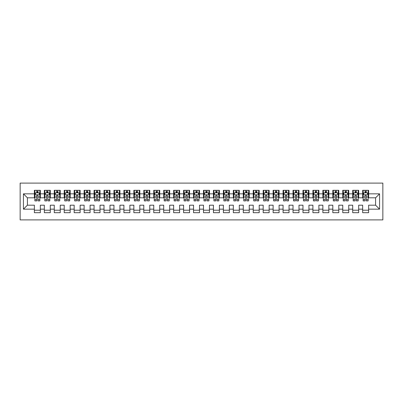 <?xml version="1.0" encoding="UTF-8"?>
<svg xmlns="http://www.w3.org/2000/svg" width="403" height="403" viewBox="0 0 403 403"><rect width="100%" height="100%" fill="white"/><g stroke="black" fill="none" stroke-linecap="round" stroke-linejoin="round"><path stroke-width="0.6" d="M20.15 219.902L382.85 219.902L382.85 183.098L20.15 183.098L20.15 219.902M23.434 209.162L23.434 193.838L34.376 193.838L34.376 197.818L27.414 197.818L27.414 205.182L23.434 209.162L34.376 209.162L34.376 212.693L40.345 212.693L40.345 209.162L44.325 209.162L44.325 212.693L50.294 212.693L50.294 209.162L54.269 209.162L54.269 212.693L60.238 212.693L60.238 209.162L64.218 209.162L64.218 212.693L70.187 212.693L70.187 209.162L74.167 209.162L74.167 212.693L80.137 212.693L80.137 209.162L84.116 209.162L84.116 212.693L90.086 212.693L90.086 209.162L94.065 209.162L94.065 212.693L100.03 212.693L100.03 209.162L104.009 209.162L104.009 212.693L109.979 212.693L109.979 209.162L113.958 209.162L113.958 212.693L119.928 212.693L119.928 209.162L123.907 209.162L123.907 212.693L129.877 212.693L129.877 209.162L133.856 209.162L133.856 212.693L139.821 212.693L139.821 209.162L143.8 209.162L143.8 212.693L149.77 212.693L149.77 209.162L153.75 209.162L153.75 212.693L159.719 212.693L159.719 209.162L163.699 209.162L163.699 212.693L169.668 212.693L169.668 209.162L173.648 209.162L173.648 212.693L179.617 212.693L179.617 209.162L183.592 209.162L183.592 212.693L189.561 212.693L189.561 209.162L193.541 209.162L193.541 212.693L199.51 212.693L199.51 209.162L203.49 209.162L203.49 212.693L209.459 212.693L209.459 209.162L213.439 209.162L213.439 212.693L219.408 212.693L219.408 209.162L223.383 209.162L223.383 212.693L229.352 212.693L229.352 209.162L233.332 209.162L233.332 212.693L239.301 212.693L239.301 209.162L243.281 209.162L243.281 212.693L249.25 212.693L249.25 209.162L253.23 209.162L253.23 212.693L259.2 212.693L259.2 209.162L263.179 209.162L263.179 212.693L269.144 212.693L269.144 209.162L273.123 209.162L273.123 212.693L279.093 212.693L279.093 209.162L283.072 209.162L283.072 212.693L289.042 212.693L289.042 209.162L293.021 209.162L293.021 212.693L298.991 212.693L298.991 209.162L302.97 209.162L302.97 212.693L308.935 212.693L308.935 209.162L312.914 209.162L312.914 212.693L318.884 212.693L318.884 209.162L322.863 209.162L322.863 212.693L328.833 212.693L328.833 209.162L332.813 209.162L332.813 212.693L338.782 212.693L338.782 209.162L342.762 209.162L342.762 212.693L348.731 212.693L348.731 209.162L352.706 209.162L352.706 212.693L358.675 212.693L358.675 209.162L362.655 209.162L362.655 212.693L368.624 212.693L368.624 205.182L375.586 205.182L375.586 197.818L368.624 197.818L368.624 193.838L379.566 193.838L379.566 209.162L368.624 209.162M368.624 193.838L368.624 190.307L362.655 190.307L362.655 193.838L358.675 193.838L358.675 190.307L352.706 190.307L352.706 193.838L348.731 193.838L348.731 190.307L342.762 190.307L342.762 193.838L338.782 193.838L338.782 190.307L332.813 190.307L332.813 193.838L328.833 193.838L328.833 190.307L322.863 190.307L322.863 193.838L318.884 193.838L318.884 190.307L312.914 190.307L312.914 193.838L308.935 193.838L308.935 190.307L302.97 190.307L302.97 193.838L298.991 193.838L298.991 190.307L293.021 190.307L293.021 193.838L289.042 193.838L289.042 190.307L283.072 190.307L283.072 193.838L279.093 193.838L279.093 190.307L273.123 190.307L273.123 193.838L269.144 193.838L269.144 190.307L263.179 190.307L263.179 193.838L259.2 193.838L259.2 190.307L253.23 190.307L253.23 193.838L249.25 193.838L249.25 190.307L243.281 190.307L243.281 193.838L239.301 193.838L239.301 190.307L233.332 190.307L233.332 193.838L229.352 193.838L229.352 190.307L223.383 190.307L223.383 193.838L219.408 193.838L219.408 190.307L213.439 190.307L213.439 193.838L209.459 193.838L209.459 190.307L203.49 190.307L203.49 193.838L199.51 193.838L199.51 190.307L193.541 190.307L193.541 193.838L189.561 193.838L189.561 190.307L183.592 190.307L183.592 193.838L179.617 193.838L179.617 190.307L173.648 190.307L173.648 193.838L169.668 193.838L169.668 190.307L163.699 190.307L163.699 193.838L159.719 193.838L159.719 190.307L153.75 190.307L153.75 193.838L149.77 193.838L149.77 190.307L143.8 190.307L143.8 193.838L139.821 193.838L139.821 190.307L133.856 190.307L133.856 193.838L129.877 193.838L129.877 190.307L123.907 190.307L123.907 193.838L119.928 193.838L119.928 190.307L113.958 190.307L113.958 193.838L109.979 193.838L109.979 190.307L104.009 190.307L104.009 193.838L100.03 193.838L100.03 190.307L94.065 190.307L94.065 193.838L90.086 193.838L90.086 190.307L84.116 190.307L84.116 193.838L80.137 193.838L80.137 190.307L74.167 190.307L74.167 193.838L70.187 193.838L70.187 190.307L64.218 190.307L64.218 193.838L60.238 193.838L60.238 190.307L54.269 190.307L54.269 193.838L50.294 193.838L50.294 190.307L44.325 190.307L44.325 193.838L40.345 193.838L40.345 190.307L34.376 190.307L34.376 193.838M358.675 209.162L358.675 205.182L362.655 205.182L362.655 209.162M379.566 193.838L375.586 197.818M348.731 209.162L348.731 205.182L352.706 205.182L352.706 209.162M362.655 193.838L362.655 197.818L358.675 197.818L358.675 193.838M338.782 209.162L338.782 205.182L342.762 205.182L342.762 209.162M352.706 193.838L352.706 197.818L348.731 197.818L348.731 193.838M328.833 209.162L328.833 205.182L332.813 205.182L332.813 209.162M342.762 193.838L342.762 197.818L338.782 197.818L338.782 193.838M318.884 209.162L318.884 205.182L322.863 205.182L322.863 209.162M332.813 193.838L332.813 197.818L328.833 197.818L328.833 193.838M308.935 209.162L308.935 205.182L312.914 205.182L312.914 209.162M322.863 193.838L322.863 197.818L318.884 197.818L318.884 193.838M298.991 209.162L298.991 205.182L302.97 205.182L302.97 209.162M312.914 193.838L312.914 197.818L308.935 197.818L308.935 193.838M289.042 209.162L289.042 205.182L293.021 205.182L293.021 209.162M302.97 193.838L302.97 197.818L298.991 197.818L298.991 193.838M279.093 209.162L279.093 205.182L283.072 205.182L283.072 209.162M293.021 193.838L293.021 197.818L289.042 197.818L289.042 193.838M269.144 209.162L269.144 205.182L273.123 205.182L273.123 209.162M283.072 193.838L283.072 197.818L279.093 197.818L279.093 193.838M259.2 209.162L259.2 205.182L263.179 205.182L263.179 209.162M273.123 193.838L273.123 197.818L269.144 197.818L269.144 193.838M249.25 209.162L249.25 205.182L253.23 205.182L253.23 209.162M263.179 193.838L263.179 197.818L259.2 197.818L259.2 193.838M239.301 209.162L239.301 205.182L243.281 205.182L243.281 209.162M253.23 193.838L253.23 197.818L249.25 197.818L249.25 193.838M229.352 209.162L229.352 205.182L233.332 205.182L233.332 209.162M243.281 193.838L243.281 197.818L239.301 197.818L239.301 193.838M219.408 209.162L219.408 205.182L223.383 205.182L223.383 209.162M233.332 193.838L233.332 197.818L229.352 197.818L229.352 193.838M209.459 209.162L209.459 205.182L213.439 205.182L213.439 209.162M223.383 193.838L223.383 197.818L219.408 197.818L219.408 193.838M199.51 209.162L199.51 205.182L203.49 205.182L203.49 209.162M213.439 193.838L213.439 197.818L209.459 197.818L209.459 193.838M189.561 209.162L189.561 205.182L193.541 205.182L193.541 209.162M203.49 193.838L203.49 197.818L199.51 197.818L199.51 193.838M179.617 209.162L179.617 205.182L183.592 205.182L183.592 209.162M193.541 193.838L193.541 197.818L189.561 197.818L189.561 193.838M169.668 209.162L169.668 205.182L173.648 205.182L173.648 209.162M183.592 193.838L183.592 197.818L179.617 197.818L179.617 193.838M159.719 209.162L159.719 205.182L163.699 205.182L163.699 209.162M173.648 193.838L173.648 197.818L169.668 197.818L169.668 193.838M149.77 209.162L149.77 205.182L153.75 205.182L153.75 209.162M163.699 193.838L163.699 197.818L159.719 197.818L159.719 193.838M139.821 209.162L139.821 205.182L143.8 205.182L143.8 209.162M153.75 193.838L153.75 197.818L149.77 197.818L149.77 193.838M129.877 209.162L129.877 205.182L133.856 205.182L133.856 209.162M143.8 193.838L143.8 197.818L139.821 197.818L139.821 193.838M119.928 209.162L119.928 205.182L123.907 205.182L123.907 209.162M133.856 193.838L133.856 197.818L129.877 197.818L129.877 193.838M109.979 209.162L109.979 205.182L113.958 205.182L113.958 209.162M123.907 193.838L123.907 197.818L119.928 197.818L119.928 193.838M100.03 209.162L100.03 205.182L104.009 205.182L104.009 209.162M113.958 193.838L113.958 197.818L109.979 197.818L109.979 193.838M90.086 209.162L90.086 205.182L94.065 205.182L94.065 209.162M104.009 193.838L104.009 197.818L100.03 197.818L100.03 193.838M80.137 209.162L80.137 205.182L84.116 205.182L84.116 209.162M94.065 193.838L94.065 197.818L90.086 197.818L90.086 193.838M70.187 209.162L70.187 205.182L74.167 205.182L74.167 209.162M84.116 193.838L84.116 197.818L80.137 197.818L80.137 193.838M60.238 209.162L60.238 205.182L64.218 205.182L64.218 209.162M74.167 193.838L74.167 197.818L70.187 197.818L70.187 193.838M50.294 209.162L50.294 205.182L54.269 205.182L54.269 209.162M64.218 193.838L64.218 197.818L60.238 197.818L60.238 193.838M40.345 209.162L40.345 205.182L44.325 205.182L44.325 209.162M54.269 193.838L54.269 197.818L50.294 197.818L50.294 193.838M27.414 205.182L34.376 205.182L34.376 209.162M44.325 193.838L44.325 197.818L40.345 197.818L40.345 193.838M362.655 192.795L363.153 192.795M368.125 192.795L368.624 192.795M352.706 192.795L353.204 192.795M358.181 192.795L358.675 192.795M342.762 192.795L343.255 192.795M348.232 192.795L348.731 192.795M332.813 192.795L333.311 192.795M338.283 192.795L338.782 192.795M322.863 192.795L323.362 192.795M328.334 192.795L328.833 192.795M312.914 192.795L313.413 192.795M318.39 192.795L318.884 192.795M302.97 192.795L303.464 192.795M308.441 192.795L308.935 192.795M293.021 192.795L293.52 192.795M298.492 192.795L298.991 192.795M283.072 192.795L283.571 192.795M288.543 192.795L289.042 192.795M273.123 192.795L273.622 192.795M278.594 192.795L279.093 192.795M263.179 192.795L263.673 192.795M268.65 192.795L269.144 192.795M253.23 192.795L253.729 192.795M258.701 192.795L259.2 192.795M243.281 192.795L243.78 192.795M248.752 192.795L249.25 192.795M233.332 192.795L233.831 192.795M238.803 192.795L239.301 192.795M223.383 192.795L223.882 192.795M228.859 192.795L229.352 192.795M213.439 192.795L213.933 192.795M218.91 192.795L219.408 192.795M203.49 192.795L203.989 192.795M208.961 192.795L209.459 192.795M193.541 192.795L194.039 192.795M199.011 192.795L199.51 192.795M183.592 192.795L184.09 192.795M189.067 192.795L189.561 192.795M173.648 192.795L174.141 192.795M179.118 192.795L179.617 192.795M163.699 192.795L164.197 192.795M169.169 192.795L169.668 192.795M153.75 192.795L154.248 192.795M159.22 192.795L159.719 192.795M143.8 192.795L144.299 192.795M149.271 192.795L149.77 192.795M133.856 192.795L134.35 192.795M139.327 192.795L139.821 192.795M123.907 192.795L124.406 192.795M129.378 192.795L129.877 192.795M113.958 192.795L114.457 192.795M119.429 192.795L119.928 192.795M104.009 192.795L104.508 192.795M109.48 192.795L109.979 192.795M94.065 192.795L94.559 192.795M99.536 192.795L100.03 192.795M84.116 192.795L84.61 192.795M89.587 192.795L90.086 192.795M74.167 192.795L74.666 192.795M79.638 192.795L80.137 192.795M64.218 192.795L64.717 192.795M69.689 192.795L70.187 192.795M54.269 192.795L54.768 192.795M59.745 192.795L60.238 192.795M44.325 192.795L44.819 192.795M49.796 192.795L50.294 192.795M34.376 192.795L34.875 192.795M39.847 192.795L40.345 192.795M34.376 210.205L40.345 210.205M44.325 210.205L50.294 210.205M54.269 210.205L60.238 210.205M64.218 210.205L70.187 210.205M74.167 210.205L80.137 210.205M84.116 210.205L90.086 210.205M94.065 210.205L100.03 210.205M104.009 210.205L109.979 210.205M113.958 210.205L119.928 210.205M123.907 210.205L129.877 210.205M133.856 210.205L139.821 210.205M143.8 210.205L149.77 210.205M153.75 210.205L159.719 210.205M163.699 210.205L169.668 210.205M173.648 210.205L179.617 210.205M183.592 210.205L189.561 210.205M193.541 210.205L199.51 210.205M203.49 210.205L209.459 210.205M213.439 210.205L219.408 210.205M223.383 210.205L229.352 210.205M233.332 210.205L239.301 210.205M243.281 210.205L249.25 210.205M253.23 210.205L259.2 210.205M263.179 210.205L269.144 210.205M273.123 210.205L279.093 210.205M283.072 210.205L289.042 210.205M293.021 210.205L298.991 210.205M302.97 210.205L308.935 210.205M312.914 210.205L318.884 210.205M322.863 210.205L328.833 210.205M332.813 210.205L338.782 210.205M342.762 210.205L348.731 210.205M352.706 210.205L358.675 210.205M362.655 210.205L368.624 210.205M23.434 193.838L27.414 197.818M375.586 205.182L379.566 209.162M37.958 191.601L36.764 191.601M39.847 199.656L37.958 199.656L37.958 200.906L39.847 200.906L39.847 194.835L38.854 192.846L35.867 192.846L34.875 194.835L34.875 200.906L36.764 200.906L36.764 199.656L34.875 199.656M34.875 194.835L34.875 190.307M39.847 194.835L39.847 190.307M36.764 192.846L36.764 190.307M37.958 190.307L37.958 192.846M37.958 199.656L37.958 195.581C37.56 194.815 37.162 194.815 36.764 195.581L36.764 199.656M37.958 192.795L36.764 192.795M47.907 191.601L46.713 191.601M49.796 199.656L47.907 199.656L47.907 200.906L49.796 200.906L49.796 194.835L48.798 192.846L45.816 192.846L44.819 194.835L44.819 200.906L46.713 200.906L46.713 199.656L44.819 199.656M44.819 194.835L44.819 190.307M49.796 194.835L49.796 190.307M46.713 192.846L46.713 190.307M47.907 190.307L47.907 192.846M47.907 199.656L47.907 195.581C47.509 194.815 47.111 194.815 46.713 195.581L46.713 199.656M47.907 192.795L46.713 192.795M57.851 191.601L56.657 191.601M59.745 199.656L57.851 199.656L57.851 200.906L59.745 200.906L59.745 194.835L58.747 192.846L55.765 192.846L54.768 194.835L54.768 200.906L56.657 200.906L56.657 199.656L54.768 199.656M54.768 194.835L54.768 190.307M59.745 194.835L59.745 190.307M56.657 192.846L56.657 190.307M57.851 190.307L57.851 192.846M57.851 199.656L57.851 195.581C57.453 194.815 57.055 194.815 56.657 195.581L56.657 199.656M57.851 192.795L56.657 192.795M67.8 191.601L66.606 191.601M69.689 199.656L67.8 199.656L67.8 200.906L69.689 200.906L69.689 194.835L68.696 192.846L65.709 192.846L64.717 194.835L64.717 200.906L66.606 200.906L66.606 199.656L64.717 199.656M64.717 194.835L64.717 190.307M69.689 194.835L69.689 190.307M66.606 192.846L66.606 190.307M67.8 190.307L67.8 192.846M67.8 199.656L67.8 195.581C67.402 194.815 67.004 194.815 66.606 195.581L66.606 199.656M67.8 192.795L66.606 192.795M77.749 191.601L76.555 191.601M79.638 199.656L77.749 199.656L77.749 200.906L79.638 200.906L79.638 194.835L78.645 192.846L75.658 192.846L74.666 194.835L74.666 200.906L76.555 200.906L76.555 199.656L74.666 199.656M74.666 194.835L74.666 190.307M79.638 194.835L79.638 190.307M76.555 192.846L76.555 190.307M77.749 190.307L77.749 192.846M77.749 199.656L77.749 195.581C77.351 194.815 76.953 194.815 76.555 195.581L76.555 199.656M77.749 192.795L76.555 192.795M87.698 191.601L86.504 191.601M89.587 199.656L87.698 199.656L87.698 200.906L89.587 200.906L89.587 194.835L88.589 192.846L85.607 192.846L84.61 194.835L84.61 200.906L86.504 200.906L86.504 199.656L84.61 199.656M84.61 194.835L84.61 190.307M89.587 194.835L89.587 190.307M86.504 192.846L86.504 190.307M87.698 190.307L87.698 192.846M87.698 199.656L87.698 195.581C87.3 194.815 86.902 194.815 86.504 195.581L86.504 199.656M87.698 192.795L86.504 192.795M97.642 191.601L96.448 191.601M99.536 199.656L97.642 199.656L97.642 200.906L99.536 200.906L99.536 194.835L98.539 192.846L95.556 192.846L94.559 194.835L94.559 200.906L96.448 200.906L96.448 199.656L94.559 199.656M94.559 194.835L94.559 190.307M99.536 194.835L99.536 190.307M96.448 192.846L96.448 190.307M97.642 190.307L97.642 192.846M97.642 199.656L97.642 195.581C97.249 194.815 96.851 194.815 96.448 195.581L96.448 199.656M97.642 192.795L96.448 192.795M107.591 191.601L106.397 191.601M109.48 199.656L107.591 199.656L107.591 200.906L109.48 200.906L109.48 194.835L108.488 192.846L105.5 192.846L104.508 194.835L104.508 200.906L106.397 200.906L106.397 199.656L104.508 199.656M104.508 194.835L104.508 190.307M109.48 194.835L109.48 190.307M106.397 192.846L106.397 190.307M107.591 190.307L107.591 192.846M107.591 199.656L107.591 195.581C107.193 194.815 106.795 194.815 106.397 195.581L106.397 199.656M107.591 192.795L106.397 192.795M117.54 191.601L116.346 191.601M119.429 199.656L117.54 199.656L117.54 200.906L119.429 200.906L119.429 194.835L118.437 192.846L115.449 192.846L114.457 194.835L114.457 200.906L116.346 200.906L116.346 199.656L114.457 199.656M114.457 194.835L114.457 190.307M119.429 194.835L119.429 190.307M116.346 192.846L116.346 190.307M117.54 190.307L117.54 192.846M117.54 199.656L117.54 195.581C117.142 194.815 116.744 194.815 116.346 195.581L116.346 199.656M117.54 192.795L116.346 192.795M127.489 191.601L126.295 191.601M129.378 199.656L127.489 199.656L127.489 200.906L129.378 200.906L129.378 194.835L128.381 192.846L125.398 192.846L124.406 194.835L124.406 200.906L126.295 200.906L126.295 199.656L124.406 199.656M124.406 194.835L124.406 190.307M129.378 194.835L129.378 190.307M126.295 192.846L126.295 190.307M127.489 190.307L127.489 192.846M127.489 199.656L127.489 195.581C127.091 194.815 126.693 194.815 126.295 195.581L126.295 199.656M127.489 192.795L126.295 192.795M137.438 191.601L136.244 191.601M139.327 199.656L137.438 199.656L137.438 200.906L139.327 200.906L139.327 194.835L138.33 192.846L135.348 192.846L134.35 194.835L134.35 200.906L136.244 200.906L136.244 199.656L134.35 199.656M134.35 194.835L134.35 190.307M139.327 194.835L139.327 190.307M136.244 192.846L136.244 190.307M137.438 190.307L137.438 192.846M137.438 199.656L137.438 195.581C137.04 194.815 136.642 194.815 136.244 195.581L136.244 199.656M137.438 192.795L136.244 192.795M147.382 191.601L146.188 191.601M149.271 199.656L147.382 199.656L147.382 200.906L149.271 200.906L149.271 194.835L148.279 192.846L145.297 192.846L144.299 194.835L144.299 200.906L146.188 200.906L146.188 199.656L144.299 199.656M144.299 194.835L144.299 190.307M149.271 194.835L149.271 190.307M146.188 192.846L146.188 190.307M147.382 190.307L147.382 192.846M147.382 199.656L147.382 195.581C146.984 194.815 146.586 194.815 146.188 195.581L146.188 199.656M147.382 192.795L146.188 192.795M157.331 191.601L156.137 191.601M159.22 199.656L157.331 199.656L157.331 200.906L159.22 200.906L159.22 194.835L158.228 192.846L155.241 192.846L154.248 194.835L154.248 200.906L156.137 200.906L156.137 199.656L154.248 199.656M154.248 194.835L154.248 190.307M159.22 194.835L159.22 190.307M156.137 192.846L156.137 190.307M157.331 190.307L157.331 192.846M157.331 199.656L157.331 195.581C156.933 194.815 156.535 194.815 156.137 195.581L156.137 199.656M157.331 192.795L156.137 192.795M167.28 191.601L166.086 191.601M169.169 199.656L167.28 199.656L167.28 200.906L169.169 200.906L169.169 194.835L168.177 192.846L165.19 192.846L164.197 194.835L164.197 200.906L166.086 200.906L166.086 199.656L164.197 199.656M164.197 194.835L164.197 190.307M169.169 194.835L169.169 190.307M166.086 192.846L166.086 190.307M167.28 190.307L167.28 192.846M167.28 199.656L167.28 195.581C166.882 194.815 166.484 194.815 166.086 195.581L166.086 199.656M167.28 192.795L166.086 192.795M177.229 191.601L176.035 191.601M179.118 199.656L177.229 199.656L177.229 200.906L179.118 200.906L179.118 194.835L178.121 192.846L175.139 192.846L174.141 194.835L174.141 200.906L176.035 200.906L176.035 199.656L174.141 199.656M174.141 194.835L174.141 190.307M179.118 194.835L179.118 190.307M176.035 192.846L176.035 190.307M177.229 190.307L177.229 192.846M177.229 199.656L177.229 195.581C176.831 194.815 176.433 194.815 176.035 195.581L176.035 199.656M177.229 192.795L176.035 192.795M187.173 191.601L185.979 191.601M189.067 199.656L187.173 199.656L187.173 200.906L189.067 200.906L189.067 194.835L188.07 192.846L185.088 192.846L184.09 194.835L184.09 200.906L185.979 200.906L185.979 199.656L184.09 199.656M184.09 194.835L184.09 190.307M189.067 194.835L189.067 190.307M185.979 192.846L185.979 190.307M187.173 190.307L187.173 192.846M187.173 199.656L187.173 195.581C186.775 194.815 186.377 194.815 185.979 195.581L185.979 199.656M187.173 192.795L185.979 192.795M197.122 191.601L195.929 191.601M199.011 199.656L197.122 199.656L197.122 200.906L199.011 200.906L199.011 194.835L198.019 192.846L195.032 192.846L194.039 194.835L194.039 200.906L195.929 200.906L195.929 199.656L194.039 199.656M194.039 194.835L194.039 190.307M199.011 194.835L199.011 190.307M195.929 192.846L195.929 190.307M197.122 190.307L197.122 192.846M197.122 199.656L197.122 195.581C196.724 194.815 196.326 194.815 195.929 195.581L195.929 199.656M197.122 192.795L195.929 192.795M207.071 191.601L205.878 191.601M208.961 199.656L207.071 199.656L207.071 200.906L208.961 200.906L208.961 194.835L207.968 192.846L204.981 192.846L203.989 194.835L203.989 200.906L205.878 200.906L205.878 199.656L203.989 199.656M203.989 194.835L203.989 190.307M208.961 194.835L208.961 190.307M205.878 192.846L205.878 190.307M207.071 190.307L207.071 192.846M207.071 199.656L207.071 195.581C206.674 194.815 206.276 194.815 205.878 195.581L205.878 199.656M207.071 192.795L205.878 192.795M217.021 191.601L215.827 191.601M218.91 199.656L217.021 199.656L217.021 200.906L218.91 200.906L218.91 194.835L217.912 192.846L214.93 192.846L213.933 194.835L213.933 200.906L215.827 200.906L215.827 199.656L213.933 199.656M213.933 194.835L213.933 190.307M218.91 194.835L218.91 190.307M215.827 192.846L215.827 190.307M217.021 190.307L217.021 192.846M217.021 199.656L217.021 195.581C216.623 194.815 216.225 194.815 215.827 195.581L215.827 199.656M217.021 192.795L215.827 192.795M226.965 191.601L225.771 191.601M228.859 199.656L226.965 199.656L226.965 200.906L228.859 200.906L228.859 194.835L227.861 192.846L224.879 192.846L223.882 194.835L223.882 200.906L225.771 200.906L225.771 199.656L223.882 199.656M223.882 194.835L223.882 190.307M228.859 194.835L228.859 190.307M225.771 192.846L225.771 190.307M226.965 190.307L226.965 192.846M226.965 199.656L226.965 195.581C226.572 194.815 226.174 194.815 225.771 195.581L225.771 199.656M226.965 192.795L225.771 192.795M236.914 191.601L235.72 191.601M238.803 199.656L236.914 199.656L236.914 200.906L238.803 200.906L238.803 194.835L237.81 192.846L234.823 192.846L233.831 194.835L233.831 200.906L235.72 200.906L235.72 199.656L233.831 199.656M233.831 194.835L233.831 190.307M238.803 194.835L238.803 190.307M235.72 192.846L235.72 190.307M236.914 190.307L236.914 192.846M236.914 199.656L236.914 195.581C236.516 194.815 236.118 194.815 235.72 195.581L235.72 199.656M236.914 192.795L235.72 192.795M246.863 191.601L245.669 191.601M248.752 199.656L246.863 199.656L246.863 200.906L248.752 200.906L248.752 194.835L247.759 192.846L244.772 192.846L243.78 194.835L243.78 200.906L245.669 200.906L245.669 199.656L243.78 199.656M243.78 194.835L243.78 190.307M248.752 194.835L248.752 190.307M245.669 192.846L245.669 190.307M246.863 190.307L246.863 192.846M246.863 199.656L246.863 195.581C246.465 194.815 246.067 194.815 245.669 195.581L245.669 199.656M246.863 192.795L245.669 192.795M256.812 191.601L255.618 191.601M258.701 199.656L256.812 199.656L256.812 200.906L258.701 200.906L258.701 194.835L257.703 192.846L254.721 192.846L253.729 194.835L253.729 200.906L255.618 200.906L255.618 199.656L253.729 199.656M253.729 194.835L253.729 190.307M258.701 194.835L258.701 190.307M255.618 192.846L255.618 190.307M256.812 190.307L256.812 192.846M256.812 199.656L256.812 195.581C256.414 194.815 256.016 194.815 255.618 195.581L255.618 199.656M256.812 192.795L255.618 192.795M266.756 191.601L265.562 191.601M268.65 199.656L266.756 199.656L266.756 200.906L268.65 200.906L268.65 194.835L267.652 192.846L264.67 192.846L263.673 194.835L263.673 200.906L265.562 200.906L265.562 199.656L263.673 199.656M263.673 194.835L263.673 190.307M268.65 194.835L268.65 190.307M265.562 192.846L265.562 190.307M266.756 190.307L266.756 192.846M266.756 199.656L266.756 195.581C266.363 194.815 265.965 194.815 265.562 195.581L265.562 199.656M266.756 192.795L265.562 192.795M276.705 191.601L275.511 191.601M278.594 199.656L276.705 199.656L276.705 200.906L278.594 200.906L278.594 194.835L277.602 192.846L274.619 192.846L273.622 194.835L273.622 200.906L275.511 200.906L275.511 199.656L273.622 199.656M273.622 194.835L273.622 190.307M278.594 194.835L278.594 190.307M275.511 192.846L275.511 190.307M276.705 190.307L276.705 192.846M276.705 199.656L276.705 195.581C276.307 194.815 275.909 194.815 275.511 195.581L275.511 199.656M276.705 192.795L275.511 192.795M286.654 191.601L285.46 191.601M288.543 199.656L286.654 199.656L286.654 200.906L288.543 200.906L288.543 194.835L287.551 192.846L284.563 192.846L283.571 194.835L283.571 200.906L285.46 200.906L285.46 199.656L283.571 199.656M283.571 194.835L283.571 190.307M288.543 194.835L288.543 190.307M285.46 192.846L285.46 190.307M286.654 190.307L286.654 192.846M286.654 199.656L286.654 195.581C286.256 194.815 285.858 194.815 285.46 195.581L285.46 199.656M286.654 192.795L285.46 192.795M296.603 191.601L295.409 191.601M298.492 199.656L296.603 199.656L296.603 200.906L298.492 200.906L298.492 194.835L297.5 192.846L294.512 192.846L293.52 194.835L293.52 200.906L295.409 200.906L295.409 199.656L293.52 199.656M293.52 194.835L293.52 190.307M298.492 194.835L298.492 190.307M295.409 192.846L295.409 190.307M296.603 190.307L296.603 192.846M296.603 199.656L296.603 195.581C296.205 194.815 295.807 194.815 295.409 195.581L295.409 199.656M296.603 192.795L295.409 192.795M306.552 191.601L305.358 191.601M308.441 199.656L306.552 199.656L306.552 200.906L308.441 200.906L308.441 194.835L307.444 192.846L304.461 192.846L303.464 194.835L303.464 200.906L305.358 200.906L305.358 199.656L303.464 199.656M303.464 194.835L303.464 190.307M308.441 194.835L308.441 190.307M305.358 192.846L305.358 190.307M306.552 190.307L306.552 192.846M306.552 199.656L306.552 195.581C306.154 194.815 305.756 194.815 305.358 195.581L305.358 199.656M306.552 192.795L305.358 192.795M316.496 191.601L315.302 191.601M318.39 199.656L316.496 199.656L316.496 200.906L318.39 200.906L318.39 194.835L317.393 192.846L314.411 192.846L313.413 194.835L313.413 200.906L315.302 200.906L315.302 199.656L313.413 199.656M313.413 194.835L313.413 190.307M318.39 194.835L318.39 190.307M315.302 192.846L315.302 190.307M316.496 190.307L316.496 192.846M316.496 199.656L316.496 195.581C316.098 194.815 315.7 194.815 315.302 195.581L315.302 199.656M316.496 192.795L315.302 192.795M326.445 191.601L325.251 191.601M328.334 199.656L326.445 199.656L326.445 200.906L328.334 200.906L328.334 194.835L327.342 192.846L324.355 192.846L323.362 194.835L323.362 200.906L325.251 200.906L325.251 199.656L323.362 199.656M323.362 194.835L323.362 190.307M328.334 194.835L328.334 190.307M325.251 192.846L325.251 190.307M326.445 190.307L326.445 192.846M326.445 199.656L326.445 195.581C326.047 194.815 325.649 194.815 325.251 195.581L325.251 199.656M326.445 192.795L325.251 192.795M336.394 191.601L335.2 191.601M338.283 199.656L336.394 199.656L336.394 200.906L338.283 200.906L338.283 194.835L337.291 192.846L334.304 192.846L333.311 194.835L333.311 200.906L335.2 200.906L335.2 199.656L333.311 199.656M333.311 194.835L333.311 190.307M338.283 194.835L338.283 190.307M335.2 192.846L335.2 190.307M336.394 190.307L336.394 192.846M336.394 199.656L336.394 195.581C335.996 194.815 335.598 194.815 335.2 195.581L335.2 199.656M336.394 192.795L335.2 192.795M346.343 191.601L345.149 191.601M348.232 199.656L346.343 199.656L346.343 200.906L348.232 200.906L348.232 194.835L347.235 192.846L344.253 192.846L343.255 194.835L343.255 200.906L345.149 200.906L345.149 199.656L343.255 199.656M343.255 194.835L343.255 190.307M348.232 194.835L348.232 190.307M345.149 192.846L345.149 190.307M346.343 190.307L346.343 192.846M346.343 199.656L346.343 195.581C345.945 194.815 345.547 194.815 345.149 195.581L345.149 199.656M346.343 192.795L345.149 192.795M356.287 191.601L355.093 191.601M358.181 199.656L356.287 199.656L356.287 200.906L358.181 200.906L358.181 194.835L357.184 192.846L354.202 192.846L353.204 194.835L353.204 200.906L355.093 200.906L355.093 199.656L353.204 199.656M353.204 194.835L353.204 190.307M358.181 194.835L358.181 190.307M355.093 192.846L355.093 190.307M356.287 190.307L356.287 192.846M356.287 199.656L356.287 195.581C355.889 194.815 355.491 194.815 355.093 195.581L355.093 199.656M356.287 192.795L355.093 192.795M366.236 191.601L365.042 191.601M368.125 199.656L366.236 199.656L366.236 200.906L368.125 200.906L368.125 194.835L367.133 192.846L364.146 192.846L363.153 194.835L363.153 200.906L365.042 200.906L365.042 199.656L363.153 199.656M363.153 194.835L363.153 190.307M368.125 194.835L368.125 190.307M365.042 192.846L365.042 190.307M366.236 190.307L366.236 192.846M366.236 199.656L366.236 195.581C365.838 194.815 365.44 194.815 365.042 195.581L365.042 199.656M366.236 192.795L365.042 192.795M39.821 194.785L34.9 194.785M34.875 192.966L35.807 192.966M38.91 192.966L39.847 192.966M36.764 196.991L34.875 196.991M39.847 196.991L37.958 196.991M37.958 192.236L36.764 192.236M49.77 194.785L44.844 194.785M44.819 192.966L45.756 192.966M48.859 192.966L49.796 192.966M46.713 196.991L44.819 196.991M49.796 196.991L47.907 196.991M47.907 192.236L46.713 192.236M59.72 194.785L54.793 194.785M54.768 192.966L55.705 192.966M58.808 192.966L59.745 192.966M56.657 196.991L54.768 196.991M59.745 196.991L57.851 196.991M57.851 192.236L56.657 192.236M69.664 194.785L64.742 194.785M64.717 192.966L65.654 192.966M68.757 192.966L69.689 192.966M66.606 196.991L64.717 196.991M69.689 196.991L67.8 196.991M67.8 192.236L66.606 192.236M79.613 194.785L74.691 194.785M74.666 192.966L75.598 192.966M78.701 192.966L79.638 192.966M76.555 196.991L74.666 196.991M79.638 196.991L77.749 196.991M77.749 192.236L76.555 192.236M89.562 194.785L84.635 194.785M84.61 192.966L85.547 192.966M88.65 192.966L89.587 192.966M86.504 196.991L84.61 196.991M89.587 196.991L87.698 196.991M87.698 192.236L86.504 192.236M99.511 194.785L94.584 194.785M94.559 192.966L95.496 192.966M98.599 192.966L99.536 192.966M96.448 196.991L94.559 196.991M99.536 196.991L97.642 196.991M97.642 192.236L96.448 192.236M109.455 194.785L104.533 194.785M104.508 192.966L105.445 192.966M108.548 192.966L109.48 192.966M106.397 196.991L104.508 196.991M109.48 196.991L107.591 196.991M107.591 192.236L106.397 192.236M119.404 194.785L114.482 194.785M114.457 192.966L115.389 192.966M118.497 192.966L119.429 192.966M116.346 196.991L114.457 196.991M119.429 196.991L117.54 196.991M117.54 192.236L116.346 192.236M129.353 194.785L124.426 194.785M124.406 192.966L125.338 192.966M128.441 192.966L129.378 192.966M126.295 196.991L124.406 196.991M129.378 196.991L127.489 196.991M127.489 192.236L126.295 192.236M139.302 194.785L134.375 194.785M134.35 192.966L135.287 192.966M138.39 192.966L139.327 192.966M136.244 196.991L134.35 196.991M139.327 196.991L137.438 196.991M137.438 192.236L136.244 192.236M149.251 194.785L144.324 194.785M144.299 192.966L145.236 192.966M148.339 192.966L149.271 192.966M146.188 196.991L144.299 196.991M149.271 196.991L147.382 196.991M147.382 192.236L146.188 192.236M159.195 194.785L154.273 194.785M154.248 192.966L155.18 192.966M158.288 192.966L159.22 192.966M156.137 196.991L154.248 196.991M159.22 196.991L157.331 196.991M157.331 192.236L156.137 192.236M169.144 194.785L164.222 194.785M164.197 192.966L165.129 192.966M168.232 192.966L169.169 192.966M166.086 196.991L164.197 196.991M169.169 196.991L167.28 196.991M167.28 192.236L166.086 192.236M179.093 194.785L174.167 194.785M174.141 192.966L175.078 192.966M178.181 192.966L179.118 192.966M176.035 196.991L174.141 196.991M179.118 196.991L177.229 196.991M177.229 192.236L176.035 192.236M189.042 194.785L184.116 194.785M184.09 192.966L185.027 192.966M188.13 192.966L189.067 192.966M185.979 196.991L184.09 196.991M189.067 196.991L187.173 196.991M187.173 192.236L185.979 192.236M198.986 194.785L194.065 194.785M194.039 192.966L194.976 192.966M198.08 192.966L199.011 192.966M195.929 196.991L194.039 196.991M199.011 196.991L197.122 196.991M197.122 192.236L195.929 192.236M208.935 194.785L204.014 194.785M203.989 192.966L204.92 192.966M208.024 192.966L208.961 192.966M205.878 196.991L203.989 196.991M208.961 196.991L207.071 196.991M207.071 192.236L205.878 192.236M218.884 194.785L213.958 194.785M213.933 192.966L214.87 192.966M217.973 192.966L218.91 192.966M215.827 196.991L213.933 196.991M218.91 196.991L217.021 196.991M217.021 192.236L215.827 192.236M228.833 194.785L223.907 194.785M223.882 192.966L224.819 192.966M227.922 192.966L228.859 192.966M225.771 196.991L223.882 196.991M228.859 196.991L226.965 196.991M226.965 192.236L225.771 192.236M238.778 194.785L233.856 194.785M233.831 192.966L234.768 192.966M237.871 192.966L238.803 192.966M235.72 196.991L233.831 196.991M238.803 196.991L236.914 196.991M236.914 192.236L235.72 192.236M248.727 194.785L243.805 194.785M243.78 192.966L244.712 192.966M247.82 192.966L248.752 192.966M245.669 196.991L243.78 196.991M248.752 196.991L246.863 196.991M246.863 192.236L245.669 192.236M258.676 194.785L253.749 194.785M253.729 192.966L254.661 192.966M257.764 192.966L258.701 192.966M255.618 196.991L253.729 196.991M258.701 196.991L256.812 196.991M256.812 192.236L255.618 192.236M268.625 194.785L263.698 194.785M263.673 192.966L264.61 192.966M267.713 192.966L268.65 192.966M265.562 196.991L263.673 196.991M268.65 196.991L266.756 196.991M266.756 192.236L265.562 192.236M278.574 194.785L273.647 194.785M273.622 192.966L274.559 192.966M277.662 192.966L278.594 192.966M275.511 196.991L273.622 196.991M278.594 196.991L276.705 196.991M276.705 192.236L275.511 192.236M288.518 194.785L283.596 194.785M283.571 192.966L284.503 192.966M287.611 192.966L288.543 192.966M285.46 196.991L283.571 196.991M288.543 196.991L286.654 196.991M286.654 192.236L285.46 192.236M298.467 194.785L293.545 194.785M293.52 192.966L294.452 192.966M297.555 192.966L298.492 192.966M295.409 196.991L293.52 196.991M298.492 196.991L296.603 196.991M296.603 192.236L295.409 192.236M308.416 194.785L303.489 194.785M303.464 192.966L304.401 192.966M307.504 192.966L308.441 192.966M305.358 196.991L303.464 196.991M308.441 196.991L306.552 196.991M306.552 192.236L305.358 192.236M318.365 194.785L313.438 194.785M313.413 192.966L314.35 192.966M317.453 192.966L318.39 192.966M315.302 196.991L313.413 196.991M318.39 196.991L316.496 196.991M316.496 192.236L315.302 192.236M328.309 194.785L323.387 194.785M323.362 192.966L324.299 192.966M327.402 192.966L328.334 192.966M325.251 196.991L323.362 196.991M328.334 196.991L326.445 196.991M326.445 192.236L325.251 192.236M338.258 194.785L333.336 194.785M333.311 192.966L334.243 192.966M337.346 192.966L338.283 192.966M335.2 196.991L333.311 196.991M338.283 196.991L336.394 196.991M336.394 192.236L335.2 192.236M348.207 194.785L343.28 194.785M343.255 192.966L344.192 192.966M347.295 192.966L348.232 192.966M345.149 196.991L343.255 196.991M348.232 196.991L346.343 196.991M346.343 192.236L345.149 192.236M358.156 194.785L353.23 194.785M353.204 192.966L354.141 192.966M357.244 192.966L358.181 192.966M355.093 196.991L353.204 196.991M358.181 196.991L356.287 196.991M356.287 192.236L355.093 192.236M368.1 194.785L363.179 194.785M363.153 192.966L364.09 192.966M367.193 192.966L368.125 192.966M365.042 196.991L363.153 196.991M368.125 196.991L366.236 196.991M366.236 192.236L365.042 192.236"/></g></svg>
